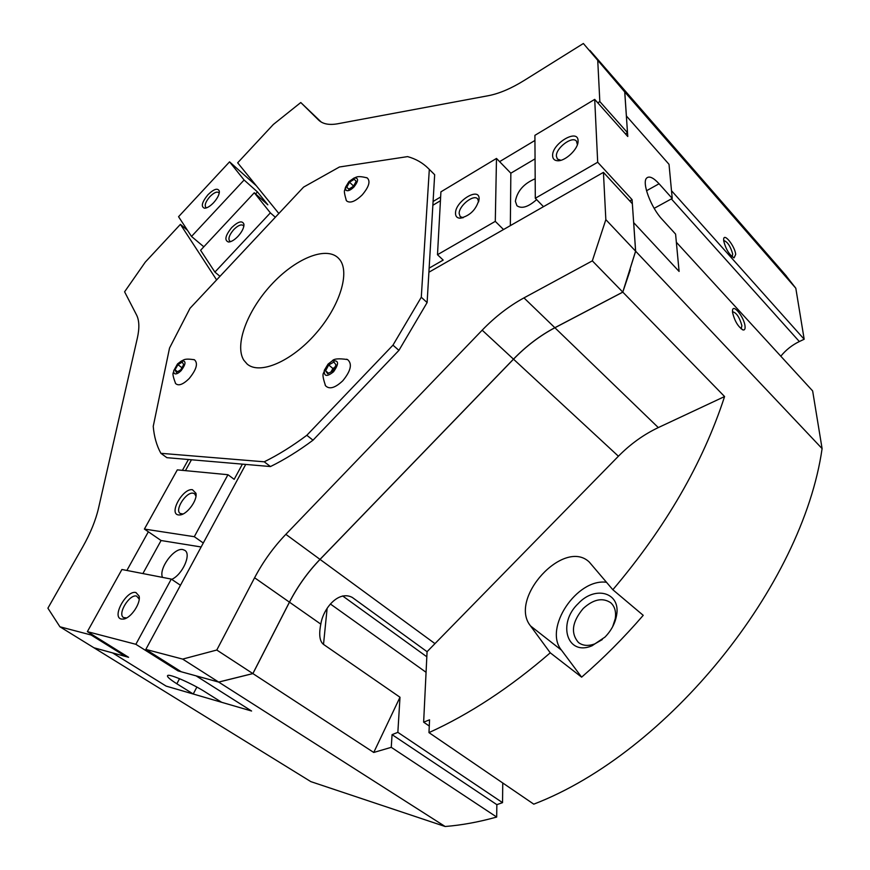 <?xml version="1.0" encoding="UTF-8"?>
<svg xmlns="http://www.w3.org/2000/svg" width="870" height="870" viewBox="0 0 870 870"><rect width="100%" height="100%" fill="white"/><g stroke="black" fill="none" stroke-linecap="round" stroke-linejoin="round"><path stroke-width="1.3" d="M339.3 259.097C350.469 271.668 340.05 306.109 315.614 333.786C291.33 361.605 259.793 374.981 247.2 364.106L243.774 360.158C234.378 345.075 247.221 310.873 270.962 285.11C294.549 259.184 325.195 246.003 337.908 257.65L339.3 259.097M723.666 240.49C727.494 241.729 730.506 246.264 732.714 254.094L732.148 256.759M735.694 254.399L734.084 257.835C729.31 254.953 725.852 249.309 723.709 240.914L723.655 239.315C723.927 232.323 734.889 246.101 735.694 254.399M732.496 311.71C736.455 312.678 739.587 317.343 741.893 325.706L741.131 328.849M745.014 326.022C745.34 328.903 744.698 330.219 743.111 329.958C738.195 326.979 734.671 321.16 732.562 312.504L732.507 310.633C732.866 303.119 744.133 317.028 745.014 326.022M602.312 639.559L594.819 643.876C588.24 646.269 582.78 645.812 578.43 642.484C570.481 633.143 572.079 621.8 583.237 608.478C593.427 599.245 602.584 597.331 610.718 602.736C614.785 606.401 616.297 611.719 615.253 618.711L612.687 626.65M578.3 603.508C595.308 585.086 621.213 592.535 616.515 615.623C615.046 623.518 611.208 630.674 604.998 637.079L592.024 645.79C566.99 656.48 557.137 623.257 578.3 603.508M193.76 359.571L194.456 359.778C198.284 363.279 196.511 369.554 189.138 378.591C183.004 384.562 178.502 386.215 175.62 383.539L175.327 383.061M173.891 373.023C175.305 374.731 177.719 373.937 181.145 370.62C186.158 363.725 186.267 360.495 181.482 360.952L177.545 363.899L173.695 370.761L173.891 373.023M366.52 177.632L367.216 177.926C370.653 181.188 369 186.822 362.257 194.858C355.46 201.416 350.284 203.482 346.738 201.024L346.053 199.926M345.868 190.204C347.739 191.465 350.458 190.367 354.025 186.909C358.723 180.645 358.734 177.687 354.046 178.024L348.924 181.623L345.51 187.246L345.868 190.204M346.478 359.223L347.565 359.582C352.491 363.79 350.904 370.859 342.78 380.777C335.113 387.976 329.36 389.64 325.543 385.758L325.119 384.964M328.066 364.095L324.314 370.305C323.879 376.579 326.968 377.058 333.58 371.729C339.289 363.453 338.8 359.886 332.112 361.028L328.066 364.095M429.28 726.037L423.636 722.165L429.562 719.816L428.975 732.616L533.778 804.163C667.921 752.659 802.575 585.662 822.096 448.605L635.633 251.202L622.822 292.135L724.579 396.546C702.938 462.971 665.691 527.361 612.839 589.729L643.224 615.329C623.92 637.71 603.389 658.318 581.628 677.154L550.264 652.815C510.233 687.452 469.811 714.053 428.975 732.616M392.065 734.639L397.851 732.344L502.545 802.651L496.846 804.652L496.683 817.05L391.261 747.33L392.065 734.639L496.846 804.652M397.851 732.344L399.993 697.24L323.51 644.398C319.932 641.603 318.898 635.568 320.399 626.291L320.823 624.138C323.118 608.63 338.43 590.056 352.252 597.418L427.072 651.695L423.636 722.165M391.261 747.33L373.741 752.463L399.993 697.24M502.751 782.978L502.545 802.651M330.372 603.987L426.072 672.293M373.741 752.463L252.898 673.597L218.696 682.091L196.142 675.892L251.582 711.018L166.148 686.115L112.621 652.924L93.949 647.78L310.84 781.63L445.146 826.5L218.696 682.091M445.146 826.5C461.665 825.184 478.848 822.03 496.683 817.05M342.639 595.95L426.822 656.774M615.427 79.714L624.758 91.97L626.4 115.982L669.019 164.321L671.499 190.715L804.174 339.246L795.811 288.242L785.164 274.615M804.174 339.246L799.345 341.54C792.113 345.042 785.925 349.925 780.803 356.2M822.096 448.605L812.645 390.935L676.349 242.251L679.1 271.44L633.686 222.633L635.633 251.202M630.304 269.83L622.779 292.113L554.875 327.707C539.965 335.603 526.176 346.086 513.507 359.136L320.019 559.388C307.795 572.101 297.605 586.358 289.449 602.16L252.865 673.565M625.465 133.904L627.509 132.708L624.725 91.937L583.368 43.5L524.153 80.475C511.06 88.577 499.065 93.666 488.168 95.733L337.723 123.768C329.132 125.291 322.737 124.04 318.572 120.027L300.781 102.529L321.193 122.028M624.725 91.937L615.394 79.681M216.619 279.912L180.416 224.351L145.29 262.109L124.595 291.809L136.546 314.951C139.298 320.388 139.581 328.066 137.373 337.995L98.527 508.167C95.722 520.303 90.458 533.212 82.748 546.893L47.904 608.184L59.921 626.781L91.078 634.991L91.513 634.219M126.052 655.719L125.639 656.491L91.078 634.991M59.921 626.781L93.927 647.769L125.639 656.491M218.642 682.058L182.656 659.101L145.823 649.411L181.275 671.781L218.642 682.058L252.855 673.576L289.427 602.16C297.594 586.347 307.784 572.09 319.997 559.377L513.474 359.147C526.154 346.086 539.944 335.613 554.853 327.707L622.789 292.103L635.6 251.158L632.359 203.765L603.432 172.369L605.835 219.642L592.329 260.859L622.789 292.103M252.855 673.576L216.782 650.031L254.595 577.767C263.034 561.781 273.441 547.306 285.838 534.343L482.176 330.176C495.03 316.865 508.961 306.099 523.968 297.888L592.329 260.859M427.072 651.695L618.407 456.228C630.445 444.037 643.746 434.489 658.307 427.583L724.579 396.546M622.822 292.135L554.897 327.751C539.976 335.646 526.187 346.119 513.517 359.179L320.04 559.41C307.828 572.123 297.638 586.38 289.471 602.181L252.898 673.597M180.416 224.351L187.507 230.332M635.6 251.158L605.835 219.642M216.782 650.031L182.656 659.101M795.811 288.242L624.758 91.97M597.766 61.009L599.832 101.583L627.509 132.708M334.754 367.412L332.873 368.456L331.057 371.881M328.697 364.965L333.917 362.05L336.048 364.976L332.938 370.837L327.696 373.752L325.587 370.794L328.697 364.965L332.873 368.456M325.587 370.794L328.566 373.263M177.958 364.66L182.265 362.094L183.668 364.671L180.732 369.837L176.392 372.403L175.022 369.804L177.958 364.66L181.917 367.738M175.022 369.804L177.523 371.729M354.046 185.169L352.589 186.822M349.512 182.221L354.21 179.274L356.189 181.297L353.437 186.289L348.707 189.247L346.76 187.202L349.512 182.221L353.209 185.691M346.76 187.202L348.848 189.16M606.586 582.291C576.962 578.017 543.25 628.379 561.498 650.184L581.628 677.154M550.264 652.815L530.548 625.954C508.145 598.625 563.934 537.725 589.262 562.042L612.839 589.729M126.879 570.459L148.346 531.777M182.417 470.355L188.42 459.512L245.721 464.428L145.823 649.411M603.432 172.369L428.899 272.234L433.086 201.503L440.633 196.968M429.312 169.433L421.287 297.246L392.957 345.162L306.816 435.294C292.331 446.125 278.128 454.966 264.23 461.807L160.885 453.313C156.654 445.647 154.11 436.664 153.24 426.354L169.53 348.054L190.008 308.306L303.576 187.115L339.452 166.986L407.595 156.611C415.751 158.851 422.689 162.81 428.41 168.508L434.663 174.718L433.086 201.503M428.899 272.234L427.116 302.564L421.287 297.246M427.116 302.564L398.928 350.371L392.957 345.162M398.928 350.371L313.015 440.187L306.816 435.294M313.015 440.187C298.54 450.964 284.359 459.751 270.472 466.548L264.23 461.807M188.42 459.512L166.877 457.674L160.885 453.313M270.472 466.548L245.721 464.428M433.086 173.119L434.663 174.718M300.781 102.529L273.343 124.464L237.673 162.799L278.846 213.509M499.597 161.635L534.941 140.461M597.766 102.812L599.832 101.583M219.196 193.303L218.696 192.509C216.706 191.378 213.759 192.77 209.866 196.674C205.711 201.568 204.363 205.135 205.798 207.386L206.679 207.799M213.65 202.645C210.181 206.233 207.147 208.104 204.559 208.234C200.72 206.777 201.84 202.275 207.93 194.75C214.02 188.899 217.826 187.713 219.338 191.183C219.49 194.358 217.598 198.175 213.65 202.645M243.796 226.483L243.154 225.384C240.979 224.123 237.847 225.537 233.758 229.604C229.375 234.769 228.005 238.587 229.626 241.055L230.844 241.555M238.043 236.292C234.498 239.957 231.333 241.86 228.56 242.034C224.177 240.468 225.221 235.65 231.714 227.559C238.228 221.393 242.306 220.273 243.937 224.21C244.1 227.646 242.132 231.67 238.043 236.292M256.269 185.712L229.56 161.842L244.1 180.014L257.466 191.922L267.851 204.82L254.29 192.759L270.374 212.867L275.333 217.261M203.819 246.797L191.509 236.444L244.1 180.014M257.466 191.922L255.595 193.923M254.29 192.759L200.589 250.266L214.912 272.092L270.374 212.867M219.979 276.323L214.912 272.092M229.56 161.842L178.557 216.706L191.509 236.444M162.516 577.386C158.405 568.762 174.098 547.361 182.874 549.579L184.842 550.373C191.639 554.201 182.45 574.689 171.716 579.376M139.211 599.115L136.59 596.07C129.467 593.895 117.178 614.079 123.551 617.548L126.65 617.939M135.948 592.546L139.091 596.059C141.049 603.095 130.957 618.157 123.627 619.07L121.365 619.059C111.327 617.276 126.52 589.817 135.948 592.546M195.957 496.215L194.619 493.768L193.075 493.181C186.049 491.811 174.424 510.048 180.177 513.474L183.015 514.007M192.466 489.712L195.946 493.279C197.631 500.152 187.17 514.442 180.079 514.942L178.6 514.953C168.301 514.126 182.765 487.972 192.466 489.712M196.87 687.072L193.238 694.01L176.849 683.776C169.509 679.133 166.475 676.349 167.758 675.446C170.031 673.891 192.085 683.559 205.102 691.878L221.676 702.307L251.582 711.018L196.098 675.859L178.035 670.89L178.491 670.03M193.238 694.01L166.148 686.115L112.578 652.902L128.586 657.296L87.37 631.642L121.92 569.491L171.281 579.083L180.471 585.26M185.44 470.637L191.465 459.773M242.393 464.145L234.182 479.326L227.951 474.715L177.317 469.865L144.398 529.069L194.293 536.703L203.286 543M142.887 573.569L161.081 540.52L144.398 529.069M161.081 540.52L201.144 546.98M194.293 536.703L227.951 474.715M87.37 631.642L135.861 644.3L171.281 579.083M135.861 644.3L178.035 670.89M536.616 199.611C528.221 207.038 521.652 209.072 516.921 205.722L515.366 201.264C517.291 190.998 523.892 183.505 535.18 178.785M577.397 144.703L576.44 141.136C572.242 135.568 555.691 148.085 556.387 156.219L557.398 159.036L560.9 160.287M552.624 155.817C551.754 143.67 578.148 127.955 578.071 140.82L578.071 141.397C578.202 149.183 565.076 161.494 557.496 160.743C554.386 160.515 552.765 158.873 552.624 155.817M478.652 201.851L477.63 198.838C473.661 193.999 459.012 205.614 459.142 213.444L460.186 216.673L463.242 217.685M455.51 213.063C455.445 201.144 479.392 186.495 479.12 198.762L479.109 199.154C476.401 209.496 470.061 215.847 460.089 218.207C456.989 218.055 455.456 216.336 455.51 213.063M629.75 200.937L632.077 199.643L633.654 222.6L679.1 271.44L675.588 234.106L662.157 219.392C650.999 207.647 641.658 182.646 646.617 178.111C649.194 175.696 653.348 177.578 659.068 183.766L672.227 198.436L654.164 208.343M632.077 199.643L597.69 162.244L594.71 99.387L627.77 136.492L626.367 115.949L669.019 164.321L672.227 198.436M503.523 229.539L495.291 221.361L437.49 254.714L443.178 260.087L429.149 268.145M432.858 205.266L440.427 200.742M597.69 162.244L535.3 198.262L543.478 206.668M594.71 99.387L534.909 135.339L535.3 198.262M510.342 225.634L510.842 173.195L535.05 158.851M495.291 221.361L496.487 158.438L510.842 173.195M496.487 158.438L440.916 191.846L437.49 254.714M327.131 608.358L323.51 644.398M289.427 602.16L254.595 577.767M285.838 534.343L320.019 559.388M554.853 327.707L523.968 297.888M513.474 359.147L482.176 330.176M658.307 427.583L554.897 327.751M618.407 456.228L513.517 359.179M434.63 643.376L320.04 559.41M320.823 624.138L289.471 602.181M530.548 625.954L561.498 650.184M799.345 341.54L671.357 198.915M176.849 683.776L179.535 678.698M659.068 183.766L646.519 190.748M733.345 257.563L734.084 257.835M742.317 329.654L743.111 329.958M615.253 618.711L616.515 615.623M175.62 383.539C170.835 371.022 174.076 373.534 173.695 370.761M346.314 200.47C344.476 194.119 343.944 190.693 344.727 190.182L345.51 187.246M325.543 385.758C320.649 371.218 324.303 374.426 324.314 370.305M589.914 50.416L616.645 81.117M616.678 81.16L786.578 276.236M332.112 361.028C333.612 358.723 338.767 358.244 347.565 359.582M354.046 178.024C356.08 177.752 356.439 175.109 367.216 177.926M181.482 360.952C183.483 360.561 183.342 357.962 194.456 359.778M594.819 643.876L592.024 645.79M428.41 168.508L433.76 173.782M206.125 207.984L204.559 208.234M230.419 241.697L228.56 242.034M243.894 225.982L243.937 224.21M219.316 192.661L219.338 191.183M139.189 598.984L139.091 596.059M126.422 617.983L123.627 619.07M195.946 496.139L195.946 493.279M182.852 514.029L180.079 514.942M478.652 201.644L479.12 198.762M462.949 217.696L460.089 218.207M577.419 144.311L578.071 141.397M560.432 160.276L557.496 160.743"/></g></svg>
